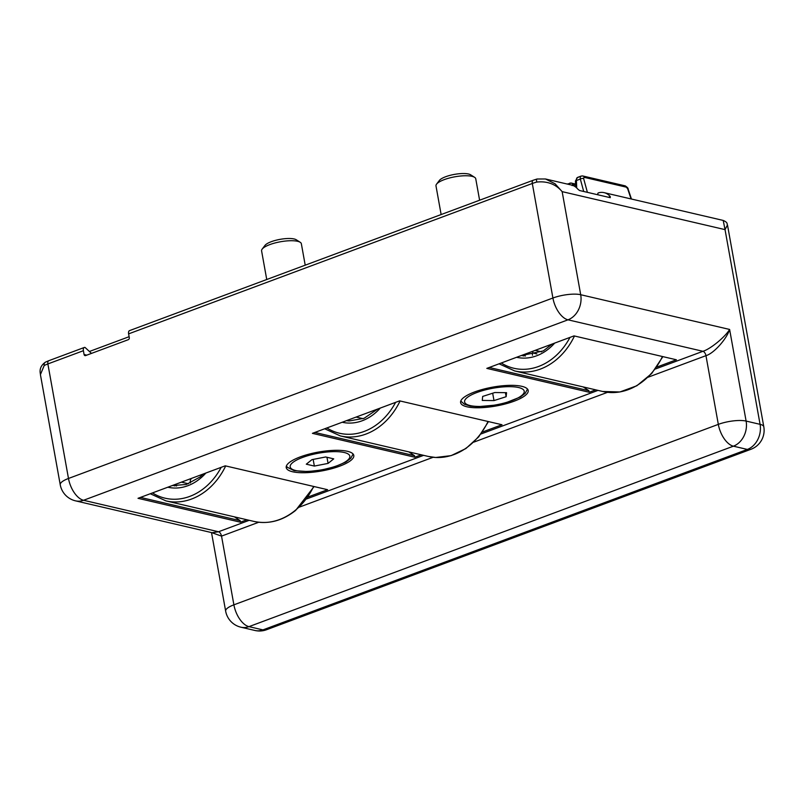 <?xml version="1.0" encoding="UTF-8"?>
<svg xmlns="http://www.w3.org/2000/svg" width="804" height="804" viewBox="0 0 804 804"><rect width="100%" height="100%" fill="white"/><g stroke="black" fill="none" stroke-linecap="round" stroke-linejoin="round"><path stroke-width="1.21" d="M583.714 191.483L580.327 179.061A2.422 0.935 164.7 0 1 583.614 178.488L584.116 177.322L626.316 187.161L627.673 188.769A2.422 0.734 -18.5 0 1 628.105 189.01L631.462 199.03M568.78 184.417L569.724 183.141M578.277 177.372C576.95 177.272 576.347 178.317 576.438 180.508A2.422 0.603 178 0 0 575.433 181.041L577.543 177.413L581.222 176.046M576.699 187.945L576.438 180.508L580.327 179.061C580.036 176.94 580.538 175.935 581.845 176.046A2.422 1.95 -76.9 0 1 582.799 175.975L624.999 185.814C627.231 187.131 628.266 188.196 628.105 189.01M292.555 471.747A34.331 9.578 169.8 0 0 331.208 468.843A34.331 9.578 169.8 0 0 353.8 455.446A34.331 9.578 169.8 0 0 347.459 451.295A34.331 9.578 169.8 0 0 308.816 454.2A34.331 9.578 169.8 0 0 286.224 467.606A34.331 9.578 169.8 0 0 292.555 471.747M466.953 406.784A34.331 9.578 169.8 0 0 505.605 403.879A34.331 9.578 169.8 0 0 528.198 390.483A34.331 9.578 169.8 0 0 521.856 386.332A34.331 9.578 169.8 0 0 483.214 389.236A34.331 9.578 169.8 0 0 460.612 402.643A34.331 9.578 169.8 0 0 466.953 406.784M545.484 178.98L555.102 183.794L562.147 191.633C555.785 184.136 547.303 180.94 536.71 182.066A4.04 1.226 -105.5 0 1 537.082 179.001L545.484 178.98L571.513 185.051A16.16 13.025 103.1 0 1 577.674 189L579.533 190.508L610.246 197.673L610.256 196.598A16.16 13.025 -76.9 0 0 604.095 192.648A16.16 13.025 -76.9 0 0 598.357 192.89A0.804 0.653 103.1 0 0 597.814 193.905L597.985 194.809M655.371 369.016L702.947 351.298C710.465 349.026 725.138 337.017 729.62 329.449L746.112 421.075L760.071 424.331A20.2 5.638 -10.2 0 1 763.8 426.763L727.489 224.989L725.037 229.622L723.208 220.437L604.095 192.648M91.495 353.398L85.033 347.439A4.04 2.111 -110.4 0 0 84.309 347.469A4.04 2.111 -110.4 0 0 83.395 350.705L84.088 354.524A1.618 1.306 -76.9 0 0 85.646 355.569L128.278 339.69A1.618 1.306 -76.9 0 0 129.293 337.68L128.61 333.871A4.04 2.111 69.6 0 1 129.524 330.625L533.223 180.247A4.04 2.111 -110.4 0 0 532.308 183.483L128.61 333.871M83.395 350.705L47.868 363.941A4.04 2.111 -110.4 0 1 48.793 360.705L45.426 362.162A4.04 2.854 62.9 0 0 44.2 365.529L40.411 374.604L60.24 484.762A20.2 5.638 -10.2 0 1 68.481 478.47L552.911 298.013L532.308 183.483A20.2 5.638 169.8 0 1 536.71 182.066M307.982 497.013L327.61 489.706L225.22 465.828L138.017 498.309L240.406 522.188L246.908 519.766M656.778 367.086L676.395 359.78L574.016 335.891L486.812 368.383L589.201 392.262L595.694 389.839M482.38 432.049L501.997 424.743L399.618 400.864L312.414 433.346L414.804 457.225L421.296 454.803M60.24 484.762A20.2 20.2 0 0 0 75.526 500.852L212.145 532.72L218.517 531.756L249.23 520.309M266.536 629.733A20.2 10.532 -110.4 0 1 262.928 629.894A20.2 16.281 103.1 0 1 254.898 630.467A20.2 20.2 0 0 0 266.536 629.733L750.976 449.275A20.2 10.532 -110.4 0 1 747.358 449.436L733.399 446.18L248.959 626.638L262.928 629.894L747.358 449.436A20.2 16.281 103.1 0 0 760.071 424.331L725.037 229.622L562.147 191.633L580.699 294.716L729.62 329.449C726.625 339.167 713.61 353.579 705.962 355.659L648.145 377.197M258.767 522.238L221.532 536.117L211.542 532.58M537.082 179.001L533.223 180.247M414.804 457.225L414.532 455.697L314.836 432.441M408.834 451.898L414.532 455.697M589.201 392.262L588.93 390.734L489.224 367.478M583.232 386.935L588.93 390.734M240.406 522.188L240.135 520.66L140.439 497.405M234.446 516.861L240.135 520.66M348.031 420.844L347.901 420.814A48.471 39.084 103.1 0 1 347.006 420.462M347.901 420.814A4.04 3.256 103.1 0 1 347.177 420.391M541.625 351.861L535.193 350.353M532.509 355.227A4.04 3.256 103.1 0 1 532.57 352.936L533.042 351.157M191.483 478.39A4.04 3.256 -76.9 0 0 190.407 482.953M479.606 200.216L475.747 178.769A20.2 5.638 169.8 0 0 474.591 177.312L470.652 174.81A16.603 4.633 169.8 0 0 463.848 173.533A16.603 4.633 169.8 0 0 439.376 180.438L436.552 184.156A20.2 5.638 169.8 0 0 435.989 185.925L441.135 214.547M474.591 177.312A20.2 5.638 169.8 0 0 466.32 175.754A20.2 5.638 169.8 0 0 436.552 184.156M482.671 396.422L494.822 392.533L506.55 392.674L506.138 396.704L493.998 400.583L482.269 400.442L482.671 396.422M505.414 392.653L506.138 396.704M492.671 393.216L493.998 400.583M305.208 265.179L301.349 243.733A20.2 5.638 169.8 0 0 300.204 242.275L296.254 239.773A16.603 4.633 169.8 0 0 294.133 238.969A16.603 4.633 169.8 0 0 277.772 239.813A16.603 4.633 169.8 0 0 264.988 245.401L262.154 249.119A20.2 5.638 169.8 0 0 261.591 250.888L266.737 279.511M300.204 242.275A20.2 5.638 169.8 0 0 297.621 241.3A20.2 5.638 169.8 0 0 277.712 242.316A20.2 5.638 169.8 0 0 262.154 249.119M328.072 463.405L314.354 466.069L306.294 464.189L311.952 459.647L325.67 456.973L333.73 458.853L328.072 463.405L326.967 457.275M313.158 459.406L314.354 466.069M583.614 178.488L587.392 192.337M627.673 188.769L631.08 198.95M575.574 185.111L572.629 184.417L572.116 185.593M572.629 184.417A2.422 1.95 -76.9 0 0 571.312 183.071L571.312 183.071A2.422 1.95 -76.9 0 0 570.348 183.141M584.116 177.322A2.422 1.95 -76.9 0 0 582.799 175.975L581.131 176.076M626.316 187.161A2.422 1.95 -76.9 0 0 624.999 185.814M44.2 365.529A20.2 5.638 169.8 0 1 47.868 363.941L68.481 478.47A20.2 10.532 -110.4 0 0 83.546 500.279L218.517 531.756A4.04 2.111 -110.4 0 1 221.532 536.117L233.894 604.829L718.324 424.371L705.962 355.659A4.04 2.111 -110.4 0 0 702.947 351.298L567.986 319.821L83.546 500.279A20.2 16.281 -76.9 0 1 75.526 500.852M306.585 498.942L423.628 455.345M480.973 433.979L598.025 390.382M607.563 392.312L473.757 442.16M433.165 457.275L299.359 507.123M580.699 294.716A20.2 5.638 169.8 0 0 552.911 298.013A20.2 10.532 -110.4 0 0 567.986 319.821A20.2 16.281 -76.9 0 0 580.699 294.716M746.112 421.075A20.2 5.638 169.8 0 0 718.324 424.371A20.2 10.532 -110.4 0 0 733.399 446.18A20.2 16.281 103.1 0 0 746.112 421.075M225.653 611.12A20.2 20.2 0 0 0 240.939 627.21A20.2 16.281 103.1 0 0 248.959 626.638A20.2 10.532 -110.4 0 1 233.894 604.829A20.2 5.638 169.8 0 0 225.653 611.12L211.512 532.57M84.088 354.524L86.772 355.157M610.256 196.598L608.487 197.261M400.08 400.965A64.632 52.109 103.1 0 1 347.579 436.954A64.632 52.109 103.1 0 1 340.303 435.909L428.271 456.431A64.632 52.109 -76.9 0 0 435.537 457.466A64.632 52.109 -76.9 0 0 488.038 421.487M326.886 427.959A62.209 50.16 -76.9 0 0 346.464 434.23A62.209 50.16 -76.9 0 0 395.598 402.362M380.282 408.06A50.893 41.034 103.1 0 1 347.76 423.035A50.893 41.034 103.1 0 1 342.192 422.251M377.769 408.995L364.122 418.281L349.288 420.934L346.484 420.653A48.471 39.084 -76.9 0 0 349.147 420.944M356.132 417.055L363.106 418.683M521.706 355.378A48.069 38.753 -76.9 0 0 523.535 355.961M574.468 336.002A64.632 52.109 103.1 0 1 514.701 370.945L602.658 391.468A64.632 52.109 -76.9 0 0 662.436 356.514M501.274 362.986A62.209 50.16 -76.9 0 0 569.996 337.389M554.68 343.097A50.893 41.034 103.1 0 1 516.59 357.288M532.57 352.936L536.901 353.941M172.92 485.304A48.069 38.753 -76.9 0 0 174.739 485.897M225.683 465.938A64.632 52.109 103.1 0 1 207.141 489.978A64.632 52.109 103.1 0 1 165.915 500.882L253.873 521.394A64.632 52.109 -76.9 0 0 295.108 510.49A64.632 52.109 -76.9 0 0 313.64 486.45M152.489 492.922A62.209 50.16 -76.9 0 0 204.749 487.696A62.209 50.16 -76.9 0 0 221.2 467.325M205.884 473.023A50.893 41.034 103.1 0 1 200.106 478.591A50.893 41.034 103.1 0 1 167.795 487.214M188.417 483.767L181.433 482.139M510.098 386.664A30.291 8.452 169.8 0 0 469.013 396.251A30.291 8.452 169.8 0 0 478.722 406.452A30.291 8.452 169.8 0 0 519.806 396.864A30.291 8.452 169.8 0 0 510.098 386.664M295.792 470.551A30.291 8.452 169.8 0 0 337.469 465.596A30.291 8.452 169.8 0 0 344.233 452.501A30.291 8.452 169.8 0 0 302.555 457.456A30.291 8.452 169.8 0 0 295.792 470.551M567.252 184.056L571.312 183.071L575.543 184.066M575.644 187.02L575.433 181.041M129.122 336.695L90.068 351.237M84.309 347.469L48.793 360.705M750.976 449.275A20.2 20.2 0 0 0 763.8 426.763M240.939 627.21L254.898 630.467M45.426 362.162C37.617 367.659 40.783 374.151 40.411 374.604M723.208 220.437C728.484 222.788 726.595 223.914 727.489 224.989L727.489 224.989M488.48 421.587L478.681 436.873L465.888 448.552L451.144 455.627L435.688 457.486L428.271 456.431M324.675 428.773L340.303 435.909M522.369 355.137L525.384 356.021M602.658 391.468L619.894 391.97L636.828 385.769L651.662 373.548L662.878 356.624M514.701 370.945L499.073 363.81M552.167 344.032L543.273 350.936L520.881 355.69M173.574 485.063L176.589 485.948M253.873 521.394C268.566 524.499 282.495 520.841 295.641 510.409L314.083 486.551M165.915 500.882L150.278 493.746M203.372 473.968L199.965 477.043L186.347 484.46L172.086 485.616M460.782 401.055L464.421 404.251L470.4 406.06L477.988 406.673L495.736 405.075L505.686 402.814L520.369 397.005L525.203 393.307L527.494 389.056M353.097 454.019L350.795 458.28L345.831 462.059L335.017 466.662L321.52 470.008L307.852 471.566L294.184 470.662L287.39 467.325L286.385 466.018"/></g></svg>
